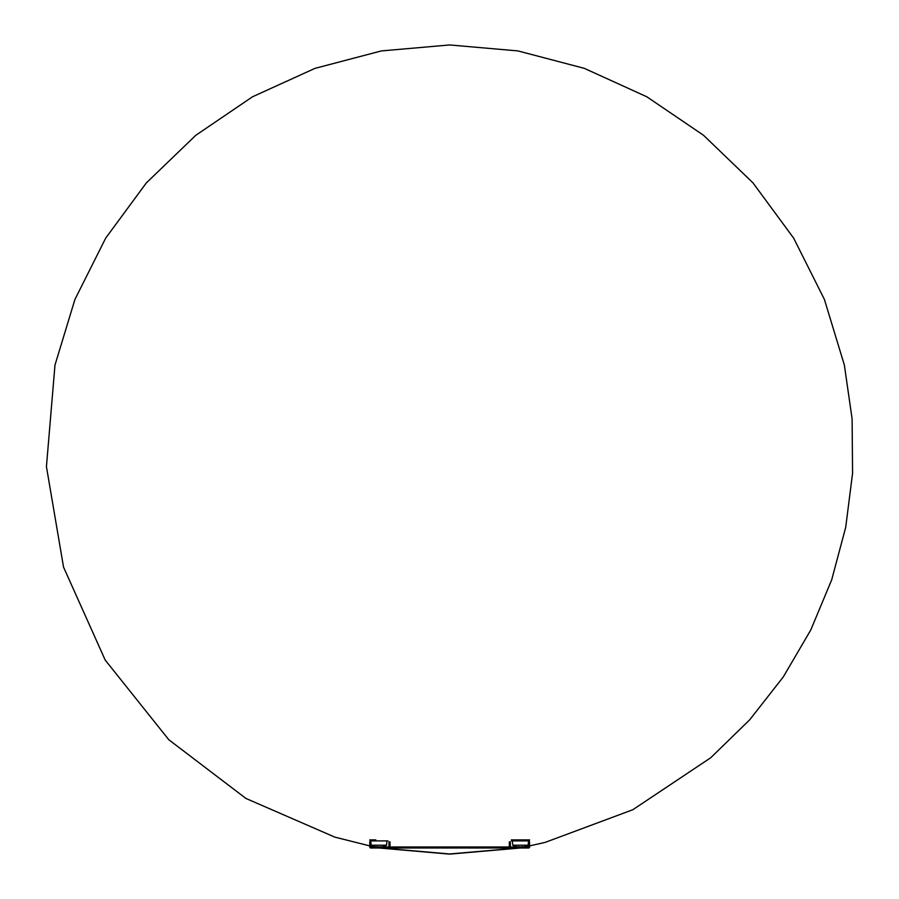 <?xml version="1.0" encoding="UTF-8"?>
<svg xmlns="http://www.w3.org/2000/svg" width="899" height="899" viewBox="0 0 899 899"><rect width="100%" height="100%" fill="white"/><g stroke="black" fill="none" stroke-linecap="round" stroke-linejoin="round"><path stroke-width="1.35" d="M518.667 846.701L518.667 846.701A16.047 13.901 90 0 0 520.465 846.993A16.047 13.901 -90 0 0 522.263 846.701L522.566 846.993A16.047 13.901 90 0 0 524.364 846.701L524.364 846.701M516.577 846.701L516.577 846.701A16.047 13.901 -90 0 0 518.363 846.993L518.363 846.701M524.454 846.678A16.182 16.182 0 0 0 528.185 845.217L528.556 840.902A1.011 1.011 0 0 0 529.567 839.891L511.362 839.891M528.185 845.217L512.756 845.217L512.374 840.902M377.074 846.701L377.074 846.701A16.047 13.901 90 0 0 378.872 846.993A16.047 13.901 -90 0 0 380.67 846.701L380.974 846.993A16.047 13.901 90 0 0 382.772 846.701L382.772 846.701M374.984 846.701L374.984 846.701A16.047 13.901 -90 0 0 376.771 846.993L376.771 846.701M387.975 840.902L370.781 840.902A1.011 1.011 0 0 1 369.77 839.891L375.838 839.891L375.838 840.902L370.781 840.902L371.163 845.217A16.182 16.182 0 0 0 374.883 846.667M382.862 846.678A16.182 16.182 0 0 0 386.592 845.217L386.963 840.902M386.592 845.217L371.163 845.217M529.567 841.914L529.567 846.97L528.556 846.97L528.556 841.914L529.567 841.914M522.769 846.97L528.556 846.97L528.556 847.982A1.011 1.011 0 0 0 529.567 846.97A1.011 1.011 0 0 1 528.556 847.982L509.34 847.982A1.011 1.011 0 0 0 510.351 846.97L509.34 846.97L509.34 841.914L510.351 841.914L510.351 846.97L518.161 846.97M529.567 839.891A1.011 1.011 0 0 1 528.556 840.902L511.362 840.902M520.465 846.993L520.465 847.982L378.906 847.982L448.713 854.05L518.532 847.982M381.176 846.97L388.986 846.97A1.011 1.011 0 0 0 389.997 847.982L370.781 847.982L370.781 846.97L376.569 846.97M378.872 846.993L378.906 847.982M369.77 846.97L369.77 841.914L370.781 841.914L370.781 846.97L369.77 846.97A1.011 1.011 0 0 0 370.781 847.982A1.011 1.011 0 0 1 369.77 846.97M388.986 846.97L389.997 846.97L389.997 847.982A1.011 1.011 0 0 1 388.986 846.97L388.986 841.914L389.997 841.914L389.997 846.97L509.34 846.97L509.34 847.982M523.499 840.902L523.499 839.891M518.363 846.97L520.263 846.97M520.667 846.97L522.566 846.97M376.771 846.97L378.67 846.97M379.075 846.97L380.974 846.97M512.756 845.217A16.182 16.182 0 0 0 516.487 846.678M520.442 847.982L450.624 854.05L380.805 847.982M369.77 845.892L334.81 837.115L245.933 798.447L168.81 739.742L105.217 660.102L63.537 567.1L46.433 466.626L54.985 365.073L74.932 299.434L105.689 238.123L146.368 182.879L195.791 135.3L252.54 96.766L314.987 68.369L381.333 50.928L449.669 44.95L518.004 50.928L584.35 68.369L646.797 96.766L703.557 135.3L752.98 182.879L793.648 238.123L824.405 299.434L844.363 365.073L852.106 418.912L852.567 473.324L845.712 527.297L831.687 579.855L810.741 630.053L783.243 676.992L749.687 719.829L710.704 757.767L632.84 809.718L545.131 842.397L529.567 845.892M448.713 854.05L450.624 854.05L448.713 854.05"/></g></svg>
